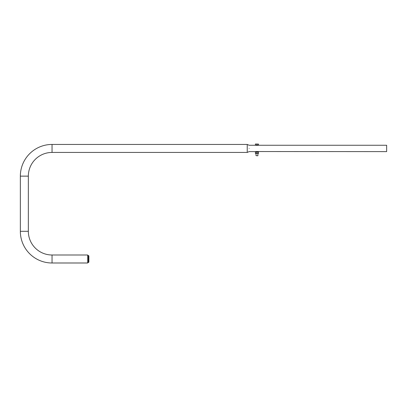 <?xml version="1.0" encoding="UTF-8"?>
<svg xmlns="http://www.w3.org/2000/svg" width="407" height="407" viewBox="0 0 407 407"><rect width="100%" height="100%" fill="white"/><g stroke="black" fill="none" stroke-linecap="round" stroke-linejoin="round"><path stroke-width="0.61" d="M52.04 144.444A31.69 31.69 0 0 0 20.35 176.134L20.35 231.303A31.69 31.69 0 0 0 52.04 262.993L87.673 262.993L87.673 255.001L52.04 255.001A23.698 23.698 0 0 1 28.342 231.303L28.342 176.134A23.698 23.698 0 0 1 52.04 152.437L247.237 152.437L247.237 144.444L52.04 144.444L52.04 152.437M258.002 145.263L255.917 145.263M256.008 151.999L256.008 151.536L386.65 151.618L386.65 145.263L249.135 145.263L247.237 144.444M249.135 148.443C249.135 152.539 249.135 152.539 249.135 148.443C249.135 144.343 249.135 144.343 249.135 148.443M88.858 256.12L88.858 262.083L88.858 256.12M258.501 144.093L255.418 144.007L256.959 144.093L256.959 145.121L258.501 145.121L258.501 144.093L256.959 144.093M257.621 155.789L256.008 155.606L256.008 153.536M257.728 155.789L256.008 155.606M256.959 145.121L255.418 145.121L255.418 144.093M257.494 153.536L255.418 153.536L255.418 152.137L257.494 151.999M255.418 152.137L258.501 152.137L258.501 153.536L255.418 153.398M257.728 151.999L258.501 152.137M256.959 152.137L256.959 153.398M258.501 153.398L257.728 153.536M20.35 176.134L28.342 176.134M20.35 231.303L28.342 231.303M52.04 262.993L52.04 255.001M87.673 262.556L88.385 262.556L88.385 255.443L88.858 255.917M257.86 145.36L256.059 145.36M255.774 151.618L249.135 151.618L247.237 152.437M88.385 262.556L88.858 262.083M87.673 255.443L88.385 255.443M257.906 151.536L257.906 151.999M257.906 153.536L257.906 155.606"/></g></svg>
